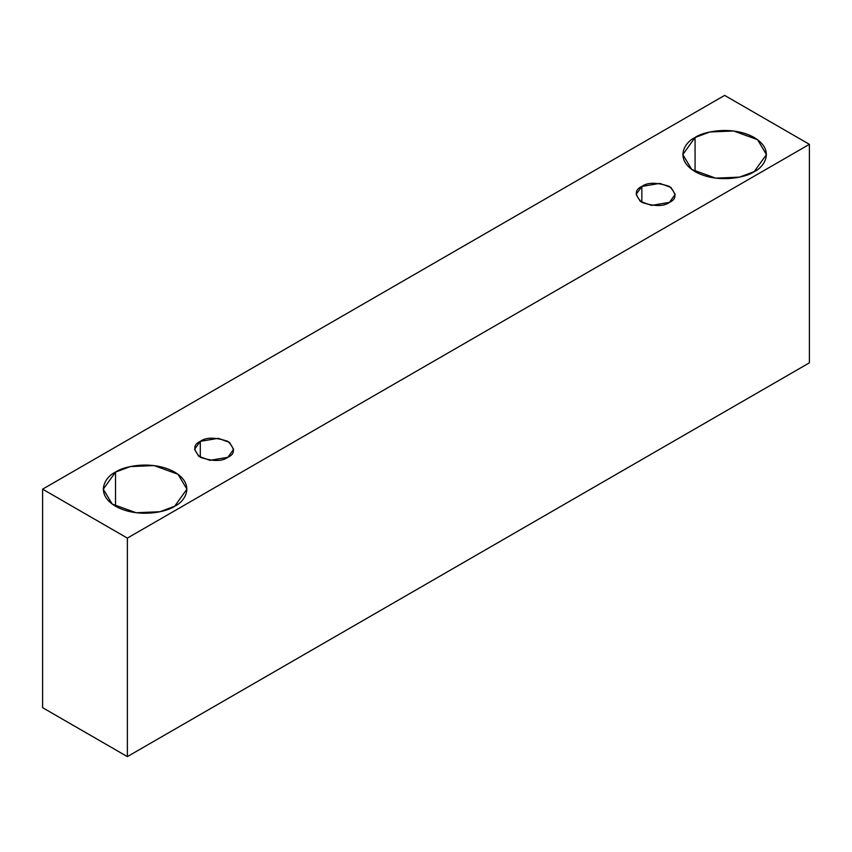 <?xml version="1.0" encoding="UTF-8"?>
<svg xmlns="http://www.w3.org/2000/svg" width="852" height="852" viewBox="0 0 852 852"><rect width="100%" height="100%" fill="white"/><g stroke="black" fill="none" stroke-linecap="round" stroke-linejoin="round"><path stroke-width="1.28" d="M127.363 756.608L809.4 362.835L809.4 144.329L127.363 538.102L127.363 756.608L127.363 538.102L42.6 489.165L724.637 95.392L809.4 144.329L809.4 362.835L127.363 756.608L42.6 707.671L42.6 489.165L42.6 707.671L127.363 756.608M127.363 538.102L809.4 144.329L724.637 95.392L42.6 489.165L127.363 538.102M695.072 137.502C702.527 131.815 731.921 125.095 754.201 137.502C775.693 150.367 764.042 167.333 754.201 171.635C746.746 177.322 717.363 184.043 695.072 171.635C673.591 158.77 685.232 141.805 695.072 137.502L682.825 154.574L691.717 169.452L715.691 178.153L739.461 177.141L754.201 171.635L766.449 154.574L757.566 139.685L733.583 130.984L709.812 131.996L695.072 137.502L695.072 171.635L695.072 137.502M115.531 472.093C122.997 466.406 152.38 459.686 174.671 472.093C196.152 484.958 184.511 501.924 174.671 506.237C167.216 511.914 137.822 518.634 115.531 506.237C94.05 493.361 105.701 476.396 115.531 472.093L103.284 489.165L112.176 504.043L136.16 512.744L159.92 511.732L174.671 506.237L186.918 489.165L178.025 474.276L154.042 465.575L130.281 466.587L115.531 472.093L115.531 506.237L115.531 472.093M200.295 441.357C206.035 437.14 215.236 437.14 227.889 441.357C235.205 448.674 235.205 453.978 227.889 457.3C222.159 461.518 212.957 461.518 200.295 457.3C192.989 449.984 192.989 444.68 200.295 441.357L194.586 449.323L198.729 456.278L209.922 460.336L227.889 457.3L233.608 449.323L229.465 442.38L218.272 438.322L200.295 441.357L200.295 457.3L200.295 441.357M641.844 186.439C647.584 182.221 656.786 182.221 669.448 186.439C676.754 193.745 676.754 199.059 669.448 202.371C663.708 206.589 654.506 206.589 641.844 202.371C634.538 195.055 634.538 189.751 641.844 186.439L636.135 194.405L640.278 201.349L651.471 205.407L669.448 202.371L675.157 194.405L671.014 187.461L659.821 183.393L641.844 186.439L641.844 202.371L641.844 186.439"/></g></svg>
